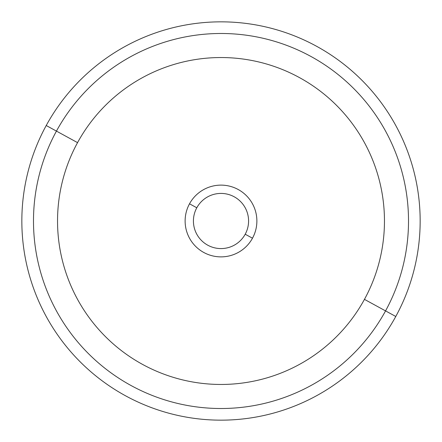 <?xml version="1.0" encoding="UTF-8"?>
<svg xmlns="http://www.w3.org/2000/svg" width="442" height="442" viewBox="0 0 442 442"><rect width="100%" height="100%" fill="white"/><g stroke="black" fill="none" stroke-linecap="round" stroke-linejoin="round"><path stroke-width="0.66" d="M245.205 234.221A27.581 27.581 0 0 1 207.779 245.205A27.581 27.581 0 0 1 196.795 207.779L189.513 203.801A35.879 35.879 0 0 1 238.199 189.513A35.879 35.879 0 0 1 252.487 238.199L245.205 234.221A27.581 27.581 0 0 0 234.221 196.795A27.581 27.581 0 0 0 196.795 207.779A27.581 27.581 0 0 0 207.779 245.205A27.581 27.581 0 0 0 245.205 234.221L252.487 238.199A35.879 35.879 0 0 1 203.801 252.487A35.879 35.879 0 0 1 189.513 203.801L196.795 207.779A27.581 27.581 0 0 1 234.221 196.795A27.581 27.581 0 0 1 245.205 234.221M395.778 316.483A199.16 199.16 0 0 0 316.483 46.222A199.16 199.16 0 0 0 46.222 125.517A199.16 199.16 0 0 0 125.517 395.778A199.16 199.16 0 0 0 395.778 316.483L385.557 310.897A187.507 187.507 0 0 0 310.897 56.443A187.507 187.507 0 0 0 56.443 131.103L46.222 125.517A199.16 199.16 0 0 1 316.483 46.222A199.16 199.16 0 0 1 395.778 316.483A199.16 199.16 0 0 1 125.517 395.778A199.16 199.16 0 0 1 46.222 125.517L56.443 131.103A187.507 187.507 0 0 0 131.103 385.557A187.507 187.507 0 0 0 385.557 310.897L395.778 316.483M364.451 299.367A163.463 163.463 0 0 1 142.633 364.451A163.463 163.463 0 0 1 77.549 142.633A163.463 163.463 0 0 1 299.367 77.549A163.463 163.463 0 0 1 364.451 299.367L385.557 310.897A187.507 187.507 0 0 1 131.103 385.557A187.507 187.507 0 0 1 56.443 131.103L77.549 142.633A163.463 163.463 0 0 0 142.633 364.451A163.463 163.463 0 0 0 364.451 299.367A163.463 163.463 0 0 0 299.367 77.549A163.463 163.463 0 0 0 77.549 142.633L56.443 131.103A187.507 187.507 0 0 1 310.897 56.443A187.507 187.507 0 0 1 385.557 310.897L364.451 299.367M189.513 203.801A35.879 35.879 0 0 0 203.801 252.487A35.879 35.879 0 0 0 252.487 238.199A35.879 35.879 0 0 0 238.199 189.513A35.879 35.879 0 0 0 189.513 203.801"/></g></svg>
